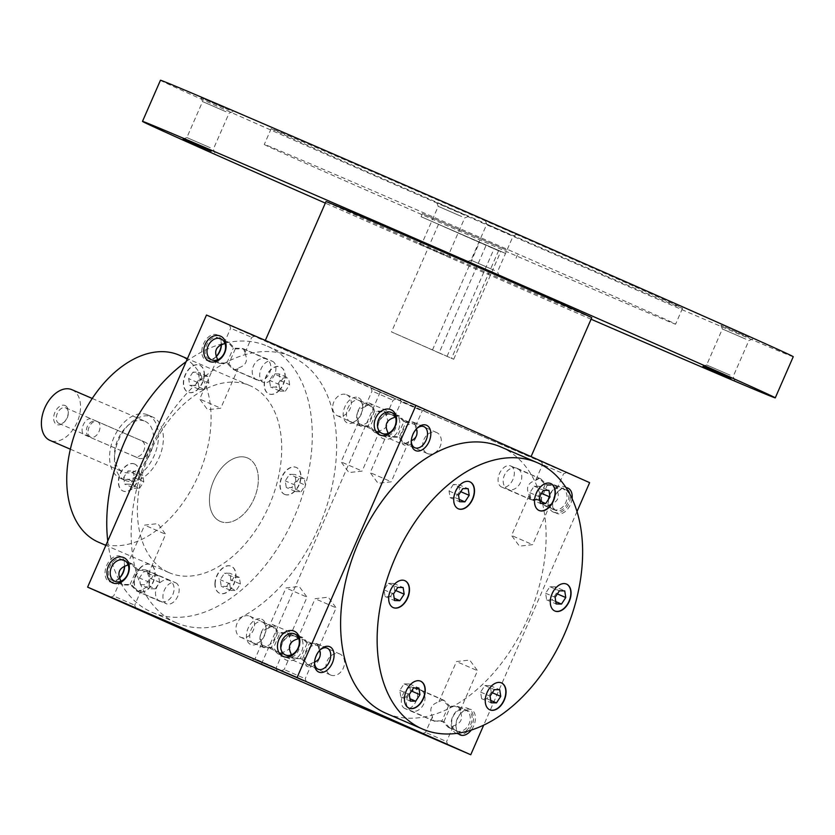 <?xml version="1.0" encoding="UTF-8"?>
<svg xmlns="http://www.w3.org/2000/svg" width="835" height="835" viewBox="0 0 835 835"><rect width="100%" height="100%" fill="white"/><g stroke="black" fill="none" stroke-linecap="round" stroke-linejoin="round"><path stroke-width="0.63" stroke-dasharray="4.17 3.13" d="M390.383 596.587L394.673 590.063L393.629 583.425L388.306 583.321L384.006 589.844L385.05 596.472L390.383 596.587L394.183 598.225M385.05 596.472L394.548 600.574M384.006 589.844L393.515 593.935M394.673 590.063L395.748 590.533M168.764 572.507A101.86 65.203 113.3 0 0 169.181 572.695A101.86 65.203 113.3 0 0 269.402 505.008A101.86 65.203 113.3 0 0 249.895 385.655A101.86 65.203 113.3 0 0 149.82 453.008A101.86 65.203 113.3 0 0 168.764 572.507M279.057 390.373A14.675 9.394 113.3 0 0 284.933 376.877A14.675 9.394 113.3 0 0 280.383 366.868A14.675 9.394 113.3 0 0 265.937 376.616A14.675 9.394 113.3 0 0 268.745 393.817A14.675 9.394 113.3 0 0 279.057 390.373M204.137 375.228A14.675 9.394 113.3 0 0 199.575 365.177A14.675 9.394 113.3 0 0 185.14 374.925A14.675 9.394 113.3 0 0 187.948 392.126A14.675 9.394 113.3 0 0 204.137 375.228M134.612 464.03A14.675 9.394 113.3 0 0 134.55 464.01A14.675 9.394 113.3 0 0 120.115 473.758A14.675 9.394 113.3 0 0 122.922 490.949A14.675 9.394 113.3 0 0 137.337 481.252A14.675 9.394 113.3 0 0 134.612 464.03M140.019 567.977A14.675 9.394 113.3 0 0 134.132 581.473A14.675 9.394 113.3 0 0 138.694 591.483A14.675 9.394 113.3 0 0 153.139 581.724A14.675 9.394 113.3 0 0 150.321 564.533A14.675 9.394 113.3 0 0 140.019 567.977M214.939 583.122A14.675 9.394 113.3 0 0 219.501 593.174A14.675 9.394 113.3 0 0 233.936 583.425A14.675 9.394 113.3 0 0 231.128 566.224A14.675 9.394 113.3 0 0 214.939 583.122M284.464 494.31A14.675 9.394 113.3 0 0 284.526 494.341A14.675 9.394 113.3 0 0 298.961 484.592A14.675 9.394 113.3 0 0 296.154 467.391A14.675 9.394 113.3 0 0 281.729 477.098A14.675 9.394 113.3 0 0 284.464 494.31M107.757 541.007A145.019 92.831 113.3 0 0 151.479 612.055A145.019 92.831 113.3 0 0 152.074 612.316A145.019 92.831 113.3 0 0 294.765 515.957A145.019 92.831 113.3 0 0 267.002 346.024A145.019 92.831 113.3 0 0 186.111 361.68M223.853 343.916L227.527 341.901L233.341 348.132L242.442 348.425L244.624 350.335L244.791 353.08L243.757 348.905L235.293 348.853L229.02 342.465L224.73 342.841M233.101 329.261L251.711 337.35L233.101 329.261M175.841 622.566A145.019 92.831 113.3 0 0 176.435 622.827A145.019 92.831 113.3 0 0 319.116 526.467A145.019 92.831 113.3 0 0 291.352 356.545A145.019 92.831 113.3 0 0 148.87 452.434A145.019 92.831 113.3 0 0 175.841 622.566M220.075 521.322A34.527 22.107 113.3 0 0 220.21 521.384A34.527 22.107 113.3 0 0 254.184 498.443A34.527 22.107 113.3 0 0 247.577 457.987A34.527 22.107 113.3 0 0 213.645 480.814A34.527 22.107 113.3 0 0 220.075 521.322M125.083 480.334A34.527 22.107 113.3 0 0 125.229 480.396A34.527 22.107 113.3 0 0 159.203 457.444A34.527 22.107 113.3 0 0 152.586 416.989A34.527 22.107 113.3 0 0 118.664 439.826A34.527 22.107 113.3 0 0 125.083 480.334M98.551 542.207A101.86 65.203 113.3 0 0 198.772 474.53A101.86 65.203 113.3 0 0 179.264 355.167M500.812 446.934A145.019 92.831 -66.7 0 1 501.407 447.195A145.019 92.831 -66.7 0 1 528.378 617.326A145.019 92.831 -66.7 0 1 385.885 713.226M232.391 326.412L254.79 336.15L232.391 326.412M422.364 408.398L399.965 398.671L422.364 408.398M373.756 389.267L396.155 399.005L373.756 389.267M563.74 471.253L541.341 461.525L563.74 471.253M589.635 482.64L380.175 392.241L206.485 315.025M297.375 634.788A13.809 10.615 114 0 1 297.511 657.406A13.809 10.615 114 0 1 280.643 650.131A13.809 10.615 114 0 1 297.375 634.788M456.797 733.673A13.809 10.615 -66 0 0 473.529 718.33A13.809 10.615 -66 0 0 456.661 711.055A13.809 10.615 -66 0 0 456.797 733.673M394.13 413.315A13.809 10.615 114 0 1 394.277 435.933A13.809 10.615 114 0 1 377.399 428.647A13.809 10.615 114 0 1 394.13 413.315M553.563 512.199A13.809 10.615 -66 0 0 570.295 496.856A13.809 10.615 -66 0 0 553.417 489.571A13.809 10.615 -66 0 0 553.563 512.199M380.175 392.241L261.303 664.347M577.027 511.511L483.715 725.083M572.09 498.558A13.809 8.841 -66.7 0 1 561.621 513.546A13.809 8.841 -66.7 0 1 552.634 504.862A13.809 8.841 -66.7 0 1 558.678 490.844A13.809 8.841 -66.7 0 1 566.067 487.64M457.904 733.172A13.809 8.841 -66.7 0 1 455.868 726.346A13.809 8.841 -66.7 0 1 461.922 712.318A13.809 8.841 -66.7 0 1 471.19 709.593A13.809 8.841 -66.7 0 1 471.305 730.02M216.244 356.493A13.809 8.841 -66.7 0 1 215.326 357.453A13.809 8.841 -66.7 0 1 201.851 350.387A13.809 8.841 -66.7 0 1 217.11 334.866A13.809 8.841 -66.7 0 1 221.379 343.425A13.809 8.841 -66.7 0 1 221.317 344.698M119.489 577.977A13.809 8.841 -66.7 0 1 118.56 578.926A13.809 8.841 -66.7 0 1 105.085 571.86A13.809 8.841 -66.7 0 1 120.355 556.34A13.809 8.841 -66.7 0 1 124.613 564.898A13.809 8.841 -66.7 0 1 124.561 566.172M358.486 397.721A13.809 8.841 -66.7 0 1 362.745 406.28A13.809 8.841 -66.7 0 1 356.702 420.308A13.809 8.841 -66.7 0 1 343.227 413.231A13.809 8.841 -66.7 0 1 358.486 397.721M261.731 619.194A13.809 8.841 -66.7 0 1 265.989 627.753A13.809 8.841 -66.7 0 1 259.935 641.781A13.809 8.841 -66.7 0 1 246.461 634.715A13.809 8.841 -66.7 0 1 261.731 619.194M387.659 433.553L390.258 437.039L399.287 437.31L405.789 422.437L414.202 422.468L415.6 426.027L414.922 423.585L412.939 422.009L403.827 421.717L397.335 436.59L388.922 436.548L387.837 432.363M395.216 416.414L399.506 416.039L405.789 422.437M399.287 437.31L405.111 443.542L411.311 440.744M416.383 428.939L415.277 426.654M408.785 441.527L406.614 443.322L403.608 442.978L397.335 436.59M427.426 453.562A11.471 8.82 -66 0 0 440.097 446.589A11.471 8.82 -66 0 0 436.684 432.561A11.471 8.82 -66 0 0 423.961 439.471A11.471 8.82 -66 0 0 427.353 453.541A11.471 8.82 -66 0 0 427.426 453.562M388.807 480.72L370.197 472.631L388.807 480.72M218.321 407.136L199.711 399.057L218.321 407.136M419.775 409.828L401.165 401.75L419.775 409.828M403.827 421.717L398.055 415.496L394.339 417.49M359.697 469.99L341.087 461.901L359.697 469.99M379.664 430.797L375.99 432.812L370.176 426.581L361.075 426.288L359.081 424.712L358.403 422.27L359.802 425.829L368.214 425.86L374.717 410.987L383.756 411.248L386 413.189L386.167 415.924C389.715 423.387 387.544 428.345 379.664 430.797L377.472 432.603L374.498 432.248L368.214 425.86M374.477 392.116L393.087 400.205L374.477 392.116M561.151 472.683L542.541 464.594L561.151 472.683M547.165 485.281L555.619 485.344L556.653 489.508L556.486 486.763L554.304 484.864L545.203 484.561L539.389 478.33L535.715 480.344C527.835 482.807 525.664 487.765 529.213 495.218L529.38 497.952L531.624 499.894L540.663 500.155L547.165 485.281L540.882 478.893L537.907 478.549L535.715 480.344M530.183 543.575L511.573 535.485L530.183 543.575M257.462 659.932L276.072 668.021L257.462 659.932M282.908 652.271L279.234 654.285L273.41 648.054L264.309 647.762L262.326 646.186L261.637 643.743L263.046 647.302L271.458 647.334L277.951 632.46L287.063 632.753L289.244 634.663L289.401 637.408C292.949 644.86 290.789 649.818 282.908 652.271L280.706 654.076L277.731 653.732L271.458 647.334M288.44 589.051L307.05 597.14L288.44 589.051M458.926 662.625L477.536 670.714L458.926 662.625M443.907 721.628L450.399 706.765L458.864 706.817L459.897 710.982L459.991 708.957L457.549 706.337L448.447 706.045L442.623 699.803L438.949 701.817C431.069 704.281 428.908 709.239 432.457 716.691L432.467 719.081L433.981 720.897L443.907 721.628L449.721 727.87L453.395 725.855C461.275 723.392 463.435 718.434 459.897 710.982M450.399 706.765L444.126 700.367L441.151 700.022L438.949 701.817M444.147 740.499L425.537 732.41L444.147 740.499M116.096 597.088L134.706 605.177L116.096 597.088M120.595 580.262L121.618 584.427L130.083 584.479L137.264 591.201L139.706 591.096L141.532 589.427L137.859 591.43L132.034 585.199L122.933 584.907L120.407 581.442M147.064 526.196L165.674 534.285L147.064 526.196M317.55 599.78L336.161 607.859L317.55 599.78M290.893 655.026L293.492 658.512L302.531 658.784L308.345 665.015L312.019 663L310.223 664.66L307.812 664.796L300.569 658.063L292.156 658.032L291.081 653.836M302.771 677.655L284.161 669.566L302.771 677.655M295.068 636.322A11.471 8.82 114 0 1 295.141 636.343A11.471 8.82 114 0 1 298.533 650.413A11.471 8.82 114 0 1 285.81 657.322A11.471 8.82 114 0 1 282.397 643.294A11.471 8.82 114 0 1 295.068 636.322M249.822 616.199A11.471 8.82 114 0 1 249.884 616.23A11.471 8.82 114 0 1 253.287 630.3A11.471 8.82 114 0 1 240.563 637.199A11.471 8.82 114 0 1 237.15 623.181A11.471 8.82 114 0 1 249.822 616.199M420.308 689.783A11.471 8.82 -66 0 0 407.637 696.755A11.471 8.82 -66 0 0 411.05 710.783A11.471 8.82 -66 0 0 411.123 710.815A11.471 8.82 -66 0 0 423.794 703.832A11.471 8.82 -66 0 0 420.381 689.814A11.471 8.82 -66 0 0 420.308 689.783M448.447 706.045L441.945 720.908L448.291 727.337L451.224 727.65L453.395 725.855M456.369 730.928A11.471 8.82 -66 0 0 469.04 723.955A11.471 8.82 -66 0 0 465.627 709.927A11.471 8.82 -66 0 0 452.904 716.827A11.471 8.82 -66 0 0 456.307 730.896A11.471 8.82 -66 0 0 456.369 730.928M391.834 414.838A11.471 8.82 114 0 1 391.897 414.87A11.471 8.82 114 0 1 395.289 428.939A11.471 8.82 114 0 1 382.576 435.839A11.471 8.82 114 0 1 379.163 421.821A11.471 8.82 114 0 1 391.834 414.838M346.577 394.725A11.471 8.82 114 0 1 346.65 394.757A11.471 8.82 114 0 1 350.042 408.826A11.471 8.82 114 0 1 337.33 415.726A11.471 8.82 114 0 1 333.916 401.708A11.471 8.82 114 0 1 346.577 394.725M517.074 468.31A11.471 8.82 -66 0 0 504.403 475.282A11.471 8.82 -66 0 0 507.816 489.31A11.471 8.82 -66 0 0 507.878 489.331A11.471 8.82 -66 0 0 520.549 482.359A11.471 8.82 -66 0 0 517.136 468.331A11.471 8.82 -66 0 0 517.074 468.31M545.203 484.561L538.711 499.434L544.984 505.833L547.99 506.167L550.161 504.382C558.03 501.918 560.202 496.961 556.653 489.508M553.135 509.454A11.471 8.82 -66 0 0 565.796 502.472A11.471 8.82 -66 0 0 562.383 488.454A11.471 8.82 -66 0 0 549.67 495.353A11.471 8.82 -66 0 0 553.062 509.423A11.471 8.82 -66 0 0 553.135 509.454M289.401 637.408L288.378 633.233L279.913 633.18L273.41 648.054M261.971 643.117C258.422 635.654 260.583 630.696 268.463 628.244L272.189 626.25L277.951 632.46M268.463 628.244L270.634 626.448L273.567 626.761L279.913 633.18M538.711 499.434L530.288 499.403L529.213 495.218M540.663 500.155L546.434 506.375L550.161 504.382M510.801 465.993A11.471 7.348 -66.7 0 1 512.93 479.457A11.471 7.348 -66.7 0 1 501.658 487.045A11.471 7.348 -66.7 0 1 501.605 487.024A11.471 7.348 -66.7 0 1 499.476 473.56A11.471 7.348 -66.7 0 1 510.749 465.972A11.471 7.348 -66.7 0 1 510.801 465.993M565.368 489.54A11.471 7.348 -66.7 0 1 567.497 503.004A11.471 7.348 -66.7 0 1 556.225 510.592A11.471 7.348 -66.7 0 1 552.634 503.463A11.471 7.348 -66.7 0 1 557.665 491.805A11.471 7.348 -66.7 0 1 565.316 489.519A11.471 7.348 -66.7 0 1 565.368 489.54M404.85 708.497A11.471 7.348 -66.7 0 1 402.71 695.033A11.471 7.348 -66.7 0 1 413.993 687.445A11.471 7.348 -66.7 0 1 414.035 687.466A11.471 7.348 -66.7 0 1 416.174 700.93A11.471 7.348 -66.7 0 1 404.892 708.518A11.471 7.348 -66.7 0 1 404.85 708.497L433.532 720.876L432.457 716.691M441.945 720.908L433.532 720.876M462.246 732.41A11.471 7.348 -66.7 0 1 459.459 732.076A11.471 7.348 -66.7 0 1 455.879 724.937A11.471 7.348 -66.7 0 1 460.91 713.288A11.471 7.348 -66.7 0 1 468.56 711.003A11.471 7.348 -66.7 0 1 468.602 711.023A11.471 7.348 -66.7 0 1 471.629 721.931A11.471 7.348 -66.7 0 1 463.049 732.232M160.174 601.461A11.471 8.82 114 0 1 160.111 601.43A11.471 8.82 114 0 1 156.698 587.412A11.471 8.82 114 0 1 169.359 580.429A11.471 8.82 114 0 1 169.432 580.461A11.471 8.82 114 0 1 172.845 594.489A11.471 8.82 114 0 1 160.174 601.461M130.083 584.479L136.585 569.606L145.687 569.908L147.868 571.808L148.025 574.553C151.573 582.005 149.413 586.963 141.532 589.427M256.94 379.988A11.471 8.82 114 0 1 256.867 379.956A11.471 8.82 114 0 1 253.454 365.939A11.471 8.82 114 0 1 266.125 358.956A11.471 8.82 114 0 1 266.188 358.987A11.471 8.82 114 0 1 269.601 373.005A11.471 8.82 114 0 1 256.94 379.988M244.791 353.08C248.339 360.532 246.168 365.49 238.288 367.943L234.614 369.957L228.8 363.726L219.699 363.434L217.163 359.969M217.351 358.789L218.384 362.954L226.849 363.006L233.122 369.404L236.096 369.748L238.288 367.943M226.849 363.006L233.341 348.132M302.531 658.784L309.023 643.91L317.446 643.942L318.521 648.127L318.354 645.392L316.173 643.482L307.071 643.19L300.569 658.063M298.46 637.898L302.75 637.512L309.023 643.91M330.66 675.045A11.471 8.82 -66 0 0 343.331 668.063A11.471 8.82 -66 0 0 339.918 654.045A11.471 8.82 -66 0 0 327.205 660.944A11.471 8.82 -66 0 0 330.597 675.014A11.471 8.82 -66 0 0 330.66 675.045M312.019 663L314.555 662.218M319.628 650.423L318.521 648.127M307.071 643.19L301.299 636.98L297.573 638.973M314.513 662.75A11.471 7.348 -66.7 0 1 314.503 662.082A11.471 7.348 -66.7 0 1 319.534 650.434A11.471 7.348 -66.7 0 1 320.024 649.985M411.279 441.277A11.471 7.348 -66.7 0 1 411.258 440.609A11.471 7.348 -66.7 0 1 416.289 428.96A11.471 7.348 -66.7 0 1 416.78 428.512M359.207 400.57A11.471 7.348 -66.7 0 1 362.745 407.678A11.471 7.348 -66.7 0 1 357.714 419.337A11.471 7.348 -66.7 0 1 350.063 421.623A11.471 7.348 -66.7 0 1 347.861 408.169A11.471 7.348 -66.7 0 1 359.154 400.549A11.471 7.348 -66.7 0 1 359.207 400.57M386.167 415.924L385.092 411.738L376.668 411.707L370.176 426.581M413.774 424.117A11.471 7.348 -66.7 0 1 415.903 437.582A11.471 7.348 -66.7 0 1 404.631 445.17A11.471 7.348 -66.7 0 1 402.428 431.726A11.471 7.348 -66.7 0 1 413.722 424.096A11.471 7.348 -66.7 0 1 413.774 424.117M262.44 622.044A11.471 7.348 -66.7 0 1 265.979 629.162A11.471 7.348 -66.7 0 1 260.948 640.81A11.471 7.348 -66.7 0 1 253.297 643.096A11.471 7.348 -66.7 0 1 251.105 629.653A11.471 7.348 -66.7 0 1 262.399 622.023A11.471 7.348 -66.7 0 1 262.44 622.044M317.008 645.591A11.471 7.348 -66.7 0 1 319.147 659.055A11.471 7.348 -66.7 0 1 307.864 666.643A11.471 7.348 -66.7 0 1 305.673 653.2A11.471 7.348 -66.7 0 1 316.966 645.57A11.471 7.348 -66.7 0 1 317.008 645.591M358.726 421.633C355.178 414.181 357.349 409.223 365.219 406.77L368.945 404.777L374.717 410.987M365.219 406.77L367.39 404.975L370.396 405.309L376.668 411.707M263.474 645.653A11.471 7.348 -66.7 0 1 261.345 632.189A11.471 7.348 -66.7 0 1 272.617 624.601A11.471 7.348 -66.7 0 1 272.659 624.622A11.471 7.348 -66.7 0 1 274.798 638.076A11.471 7.348 -66.7 0 1 263.526 645.674A11.471 7.348 -66.7 0 1 263.474 645.653M360.24 424.17A11.471 7.348 -66.7 0 1 358.1 410.705A11.471 7.348 -66.7 0 1 369.373 403.117A11.471 7.348 -66.7 0 1 369.425 403.138A11.471 7.348 -66.7 0 1 371.554 416.602A11.471 7.348 -66.7 0 1 360.282 424.19A11.471 7.348 -66.7 0 1 360.24 424.17M175.632 582.747A11.471 7.348 -66.7 0 1 177.771 596.211A11.471 7.348 -66.7 0 1 166.499 603.799A11.471 7.348 -66.7 0 1 164.297 590.345A11.471 7.348 -66.7 0 1 175.59 582.726A11.471 7.348 -66.7 0 1 175.632 582.747L146.95 570.368L138.537 570.326L132.034 585.199M148.025 574.553L146.95 570.368M119.509 578.029A11.471 7.348 -66.7 0 1 111.932 580.241A11.471 7.348 -66.7 0 1 109.729 566.798A11.471 7.348 -66.7 0 1 121.023 559.168A11.471 7.348 -66.7 0 1 121.065 559.189A11.471 7.348 -66.7 0 1 124.603 566.151M272.398 361.263A11.471 7.348 -66.7 0 1 274.527 374.727A11.471 7.348 -66.7 0 1 263.255 382.315A11.471 7.348 -66.7 0 1 261.063 368.872A11.471 7.348 -66.7 0 1 272.346 361.242A11.471 7.348 -66.7 0 1 272.398 361.263M216.265 356.555A11.471 7.348 -66.7 0 1 208.687 358.768A11.471 7.348 -66.7 0 1 206.485 345.325A11.471 7.348 -66.7 0 1 217.778 337.695A11.471 7.348 -66.7 0 1 217.831 337.716A11.471 7.348 -66.7 0 1 221.369 344.678M218.384 362.954L208.687 358.768M295.914 481.085L294.87 474.447L289.536 474.343L285.246 480.866L286.29 487.494L291.624 487.609L295.914 481.085L305.412 485.187L304.368 478.549L294.87 474.447M304.368 478.549L299.034 478.445L289.536 474.343M299.034 478.445L294.745 484.958L285.246 480.866M294.745 484.958L295.788 491.596L286.29 487.494M295.788 491.596L301.122 491.7L291.624 487.609M301.122 491.7L305.412 485.187M226.598 586.441L230.888 579.918L229.844 573.28L224.511 573.175L220.221 579.688L221.265 586.327L226.598 586.441L236.096 590.533L240.386 584.02L230.888 579.918M240.386 584.02L239.342 577.382L229.844 573.28M239.342 577.382L234.009 577.267L224.511 573.175M234.009 577.267L229.719 583.79L220.221 579.688M229.719 583.79L230.763 590.428L221.265 586.327M230.763 590.428L236.096 590.533M140.468 584.636L145.791 584.74L150.081 578.217L149.048 571.589L143.714 571.474L139.424 577.997L140.468 584.636L149.966 588.727L155.289 588.842L145.791 584.74M155.289 588.842L159.589 582.319L150.081 578.217M159.589 582.319L158.546 575.691L149.048 571.589M158.546 575.691L153.212 575.576L143.714 571.474M153.212 575.576L148.922 582.099L139.424 577.997M148.922 582.099L149.966 588.727M123.653 477.474L124.686 484.102L130.02 484.216L134.31 477.693L133.276 471.065L127.943 470.95L123.653 477.474L133.151 481.576L134.184 488.204L124.686 484.102M134.184 488.204L139.518 488.318L130.02 484.216M139.518 488.318L143.808 481.795L134.31 477.693M143.808 481.795L142.775 475.167L133.276 471.065M142.775 475.167L137.441 475.052L127.943 470.95M137.441 475.052L133.151 481.576M192.968 372.118L188.679 378.641L189.722 385.279L195.046 385.384L199.335 378.871L198.302 372.233L192.968 372.118L202.467 376.22L198.177 382.743L188.679 378.641M198.177 382.743L199.221 389.371L189.722 385.279M199.221 389.371L204.544 389.486L195.046 385.384M204.544 389.486L208.834 382.962L199.335 378.871M208.834 382.962L207.8 376.334L198.302 372.233M207.8 376.334L202.467 376.22M279.099 373.923L273.765 373.819L269.475 380.332L270.519 386.97L275.853 387.085L280.142 380.562L279.099 373.923L288.597 378.025L283.263 377.911L273.765 373.819M283.263 377.911L278.973 384.434L269.475 380.332M278.973 384.434L280.017 391.072L270.519 386.97M280.017 391.072L285.351 391.177L275.853 387.085M285.351 391.177L289.641 384.664L280.142 380.562M289.641 384.664L288.597 378.025M284.704 494.424A14.675 9.394 113.3 0 0 284.766 494.445A14.675 9.394 113.3 0 0 299.201 484.697A14.675 9.394 113.3 0 0 296.394 467.496A14.675 9.394 113.3 0 0 281.98 477.202A14.675 9.394 113.3 0 0 284.704 494.424M215.179 583.227A14.675 9.394 113.3 0 0 219.741 593.278A14.675 9.394 113.3 0 0 234.176 583.529A14.675 9.394 113.3 0 0 231.368 566.328A14.675 9.394 113.3 0 0 215.179 583.227M140.259 568.082A14.675 9.394 113.3 0 0 134.383 581.577A14.675 9.394 113.3 0 0 138.944 591.587A14.675 9.394 113.3 0 0 153.379 581.828A14.675 9.394 113.3 0 0 150.571 564.637A14.675 9.394 113.3 0 0 140.259 568.082M134.852 464.135A14.675 9.394 113.3 0 0 134.8 464.114A14.675 9.394 113.3 0 0 120.355 473.862A14.675 9.394 113.3 0 0 123.162 491.053A14.675 9.394 113.3 0 0 137.587 481.357A14.675 9.394 113.3 0 0 134.852 464.135M204.377 375.332A14.675 9.394 113.3 0 0 199.826 365.281A14.675 9.394 113.3 0 0 185.38 375.03A14.675 9.394 113.3 0 0 188.188 392.231A14.675 9.394 113.3 0 0 204.377 375.332M279.308 390.477A14.675 9.394 113.3 0 0 285.184 376.982A14.675 9.394 113.3 0 0 280.623 366.972A14.675 9.394 113.3 0 0 266.188 376.731A14.675 9.394 113.3 0 0 268.995 393.922A14.675 9.394 113.3 0 0 279.308 390.477M555.233 586.817L549.9 586.702L545.61 593.226L546.654 599.864L551.987 599.968L556.277 593.455L555.233 586.817L564.731 590.919M556.277 593.455L557.352 593.915M549.9 586.702L559.398 590.804M545.61 593.226L555.108 597.328M546.654 599.864L556.152 603.955M551.987 599.968L555.786 601.607M491.251 692.278L490.208 685.65L484.874 685.535L480.584 692.058L481.628 698.686L486.962 698.801L491.251 692.278L492.326 692.747M486.962 698.801L490.75 700.44M490.208 685.65L499.706 689.752M484.874 685.535L494.372 689.637M480.584 692.058L490.082 696.16M481.628 698.686L491.126 702.788M406.154 697.11L410.444 690.587L409.411 683.959L404.077 683.844L399.788 690.368L400.821 696.995L406.154 697.11L409.954 698.749M400.821 696.995L410.319 701.097M410.444 690.587L411.53 691.056M409.411 683.959L418.909 688.05M404.077 683.844L413.575 687.946M399.788 690.368L409.286 694.459M501.355 682.853A14.675 9.394 113.3 0 0 501.23 682.8A14.675 9.394 113.3 0 0 485.041 699.688A14.675 9.394 113.3 0 0 489.602 709.74A14.675 9.394 113.3 0 0 489.717 709.792M420.548 681.162A14.675 9.394 113.3 0 0 420.433 681.099A14.675 9.394 113.3 0 0 410.121 684.543A14.675 9.394 113.3 0 0 404.244 698.039A14.675 9.394 113.3 0 0 408.795 708.049A14.675 9.394 113.3 0 0 408.92 708.101M566.38 584.02A14.675 9.394 113.3 0 0 566.255 583.968A14.675 9.394 113.3 0 0 551.841 593.675A14.675 9.394 113.3 0 0 554.565 610.886A14.675 9.394 113.3 0 0 554.628 610.907A14.675 9.394 113.3 0 0 554.753 610.959M539.462 486.294L534.129 486.179L529.839 492.702L530.883 499.34L536.206 499.445L540.506 492.921L539.462 486.294L548.96 490.395M540.506 492.921L541.581 493.391M536.206 499.445L540.005 501.083M530.883 499.34L540.381 503.432M529.839 492.702L539.337 496.804M534.129 486.179L543.627 490.281M453.332 484.488L449.042 491.011L450.075 497.639L455.409 497.754L459.699 491.23L458.655 484.603L453.332 484.488L462.83 488.59M458.655 484.603L468.164 488.694M459.699 491.23L460.784 491.7M455.409 497.754L459.208 499.393M450.075 497.639L459.574 501.741M449.042 491.011L458.54 495.103M388.306 583.321L397.804 587.422M393.629 583.425L403.128 587.527M469.802 481.805A14.675 9.394 113.3 0 0 469.688 481.743A14.675 9.394 113.3 0 0 455.242 491.502A14.675 9.394 113.3 0 0 458.05 508.692A14.675 9.394 113.3 0 0 458.175 508.745M550.599 483.496A14.675 9.394 113.3 0 0 550.484 483.444A14.675 9.394 113.3 0 0 536.039 493.193A14.675 9.394 113.3 0 0 538.857 510.383A14.675 9.394 113.3 0 0 538.972 510.435M404.777 580.628A14.675 9.394 113.3 0 0 404.714 580.607A14.675 9.394 113.3 0 0 404.651 580.576A14.675 9.394 113.3 0 0 390.216 590.324A14.675 9.394 113.3 0 0 393.024 607.525A14.675 9.394 113.3 0 0 393.149 607.577M235.293 348.853L228.8 363.726M127.087 565.389L130.813 563.395L136.585 569.606M138.537 570.326L132.264 563.938L127.964 564.314M439.095 352.934L391.5 331.912L453.708 359.248L439.095 352.934L486.095 245.365L500.708 251.669L438.5 224.344L486.095 245.365M453.708 359.248L500.708 251.669M447.069 356.294L494.07 248.726M500.353 442.978A145.019 0.783 23.6 0 1 530.945 456.891A145.019 0.783 23.6 0 1 397.752 399.548A145.019 0.783 23.6 0 1 265.175 340.774A145.019 0.783 23.6 0 1 353.121 378.401A145.019 0.783 23.6 0 1 500.353 442.978M591.764 317.676A145.019 0.783 23.6 0 1 458.572 260.332A145.019 0.783 23.6 0 1 325.994 201.569M591.096 319.22A345.272 1.847 23.6 0 1 325.326 203.103M446.798 255.938L418.794 243.768L446.798 255.938M793.25 356.722A345.272 1.847 23.6 0 1 476.107 220.19A345.272 1.847 23.6 0 1 160.456 80.254M635.164 286.812A224.427 1.2 23.6 0 1 682.508 308.345A224.427 1.2 23.6 0 1 476.367 219.595A224.427 1.2 23.6 0 1 271.198 128.642A224.427 1.2 23.6 0 1 407.303 186.873A224.427 1.2 23.6 0 1 635.164 286.812M229.134 110.043L201.131 97.883L229.134 110.043M748.932 337.444L720.929 325.274L748.932 337.444M513.295 232.683L485.292 220.523L513.295 232.683M464.761 214.804L436.768 202.644L464.761 214.804M628.254 302.635A224.427 1.2 23.6 0 1 675.598 324.157A224.427 1.2 23.6 0 1 469.458 235.418A224.427 1.2 23.6 0 1 264.277 144.455A224.427 1.2 23.6 0 1 400.393 202.686A224.427 1.2 23.6 0 1 628.254 302.635M506.469 250.072L422.479 213.572L506.469 250.072M505.091 253.245L421.101 216.735L505.091 253.245M445.942 252.514L422.489 242.327L445.942 252.514M461.661 216.526L438.218 206.328L461.661 216.526M494.466 270.394L471.013 260.207L494.466 270.394M510.195 234.405L486.742 224.208L510.195 234.405M730.103 375.155L706.65 364.958L730.103 375.155M745.832 339.156L722.379 328.969L745.832 339.156M210.305 147.753L186.852 137.566L210.305 147.753M226.034 111.765L202.581 101.567L226.034 111.765M432.457 349.99L479.457 242.411M97.444 421.55A8.486 5.438 -66.7 0 1 99.021 431.507A8.486 5.438 -66.7 0 1 90.681 437.123A8.486 5.438 -66.7 0 1 89.053 427.176A8.486 5.438 -66.7 0 1 97.413 421.539A8.486 5.438 -66.7 0 1 97.444 421.55M65.683 407.845A8.486 5.438 -66.7 0 1 68.303 413.106A8.486 5.438 -66.7 0 1 64.587 421.727A8.486 5.438 -66.7 0 1 58.92 423.418A8.486 5.438 -66.7 0 1 57.302 413.471A8.486 5.438 -66.7 0 1 65.652 407.835A8.486 5.438 -66.7 0 1 65.683 407.845M96.797 421.383L145.509 442.404A8.632 6.628 114 0 1 145.561 442.425A8.632 6.628 114 0 1 148.129 452.977A8.632 6.628 114 0 1 138.6 458.217L89.888 437.196A8.632 6.628 114 0 1 89.836 437.175A8.632 6.628 114 0 1 87.268 426.633A8.632 6.628 114 0 1 96.797 421.383L91.954 419.222C85.201 415.736 77.843 432.53 85.034 435.045L89.888 437.196M247.713 458.05A34.527 22.107 -66.7 0 1 254.143 498.558A34.527 22.107 -66.7 0 1 220.21 521.384A34.527 22.107 -66.7 0 1 213.603 480.929A34.527 22.107 -66.7 0 1 247.577 457.987A34.527 22.107 -66.7 0 1 247.713 458.05M147.858 414.953A34.527 22.107 -66.7 0 1 154.277 455.461A34.527 22.107 -66.7 0 1 120.355 478.288A34.527 22.107 -66.7 0 1 113.748 437.832A34.527 22.107 -66.7 0 1 147.722 414.891A34.527 22.107 -66.7 0 1 147.858 414.953M145.561 442.425L140.666 440.243C149.622 443.552 142.263 460.346 133.746 456.067L89.836 437.175M145.092 421.278A27.618 17.681 -66.7 0 1 150.227 453.687A27.618 17.681 -66.7 0 1 123.089 471.952A27.618 17.681 -66.7 0 1 117.798 439.586A27.618 17.681 -66.7 0 1 144.977 421.226A27.618 17.681 -66.7 0 1 145.092 421.278M72.029 389.747A27.618 17.681 -66.7 0 1 77.164 422.145A27.618 17.681 -66.7 0 1 50.027 440.421M145.509 442.404L91.954 419.222M65.12 405.559A10.354 6.628 -66.7 0 1 68.313 411.989A10.354 6.628 -66.7 0 1 63.773 422.5A10.354 6.628 -66.7 0 1 53.67 417.197A10.354 6.628 -66.7 0 1 65.12 405.559M133.746 456.067L138.6 458.217M245.114 352.443L251.711 337.35L254.79 336.15M224.083 343.258L230.679 328.165L229.468 325.086M291.352 356.545L267.002 346.024M176.435 622.827L152.074 612.316M147.722 414.891L152.586 416.989M120.355 478.288L125.229 480.396M249.895 385.655L187.416 358.685M169.181 572.695L105.857 545.37M382.106 433.417L390.185 437.008M391.427 412.448L399.506 416.039M403.608 442.978L427.353 453.541M412.939 422.009L436.684 432.561M387.513 433L370.197 472.631L378.057 483.298L391.229 481.816L408.545 442.185M217.027 359.415L199.711 399.057L207.571 409.714L220.743 408.242L238.059 368.6M415.6 426.027L422.197 410.935L425.276 409.724M394.569 416.832L401.165 401.75L399.965 398.671M358.403 422.27L341.087 461.901L348.946 472.568L362.108 471.097L379.434 431.455M386.49 415.298L393.087 400.205L396.155 399.005M365.459 406.113L372.055 391.02L370.844 387.941M556.976 488.882L563.573 473.789L566.652 472.579M535.945 479.687L542.541 464.594L541.341 461.525M528.889 495.844L511.573 535.485L519.433 546.153L532.605 544.671L549.921 505.039M261.637 643.743L255.051 658.836L251.972 660.036M282.668 652.928L276.072 668.021L277.283 671.1M289.735 636.771L307.05 597.14L299.18 586.473L286.019 587.944L268.703 627.586M460.221 710.355L477.536 670.714L469.677 660.047L456.505 661.529L439.189 701.16M432.133 717.317L425.537 732.41L422.458 733.621M453.165 726.513L446.568 741.605L447.769 744.674M120.261 580.889L113.675 595.981L110.596 597.192M141.292 590.084L134.706 605.177L135.907 608.245M148.359 573.927L165.674 534.285L157.805 523.618L144.643 525.1L127.327 564.731M318.845 647.501L336.161 607.859L328.301 597.202L315.129 598.674L297.813 638.316M290.757 654.473L284.161 669.566L281.082 670.766M311.789 663.658L305.192 678.751L306.393 681.83M295.141 636.343L287.063 632.753M285.81 657.322L277.731 653.732M448.228 727.306L456.307 730.896M457.549 706.337L465.627 709.927M391.897 414.87L383.818 411.279M382.576 435.839L374.498 432.248M544.984 505.833L553.062 509.423M554.304 484.864L562.383 488.454M507.816 489.31L531.561 499.862M517.136 468.331L540.882 478.893M501.658 487.045L530.288 499.403M510.749 465.972L539.389 478.33M546.487 506.386L556.225 510.592M555.578 485.323L565.316 489.519M552.634 503.463L552.634 504.862M557.665 491.805L558.678 490.844M413.993 687.445L442.623 699.803M455.879 724.937L455.868 726.346M460.91 713.288L461.922 712.318M169.432 580.461L145.687 569.908M160.111 601.43L136.366 590.877M266.188 358.987L242.442 348.425M256.867 379.956L233.122 369.404M285.351 654.901L293.429 658.491M294.671 633.922L302.75 637.512M306.852 664.451L330.597 675.014M316.173 643.482L339.918 654.045M308.345 665.015L318.093 669.221M317.446 643.942L327.184 648.148M314.503 662.082L314.492 663.491M319.534 650.434L320.546 649.463M405.111 443.542L414.849 447.748M414.202 422.468L423.94 426.675M362.745 407.678L362.745 406.28M357.714 419.337L356.702 420.308M375.99 432.812L404.631 445.17M385.092 411.738L413.722 424.096M265.979 629.162L265.989 627.753M260.948 640.81L259.935 641.781M279.234 654.285L307.864 666.643M288.325 633.212L316.966 645.57M253.297 643.096L263.046 647.302M262.399 622.023L272.137 626.229M273.63 626.793L249.884 616.23M264.309 647.762L240.563 637.199M370.396 405.309L346.65 394.757M361.075 426.288L337.33 415.726M350.063 421.623L359.802 425.829M359.154 400.549L368.893 404.756M263.526 645.674L292.156 658.032M272.617 624.601L301.247 636.959M411.258 440.609L411.258 442.018M416.289 428.96L417.312 427.99M137.859 591.43L166.499 603.799M124.603 566.307L124.613 564.898M119.582 577.956L118.56 578.926M217.778 337.695L227.527 341.901M221.369 344.834L221.379 343.425M216.338 356.482L215.326 357.453M234.614 369.957L263.255 382.315M243.716 348.884L272.346 361.242M111.932 580.241L121.67 584.448M121.023 559.168L130.761 563.375M360.282 424.19L388.922 436.548M369.373 403.117L398.013 415.486M132.264 563.938L124.185 560.348M122.933 584.907L114.854 581.317M229.02 342.465L220.941 338.874M219.699 363.434L211.62 359.843M449.721 727.87L459.459 732.076M458.812 706.796L468.56 711.003M411.05 710.783L434.795 721.336M420.381 689.814L444.126 700.367M271.198 128.642L264.277 144.455M682.508 308.345L675.598 324.157M422.479 213.572L421.101 216.735M517.397 255.04L516.02 258.213M436.768 202.644L438.218 206.328L422.489 242.327L418.794 243.768M468.404 216.463L464.719 217.904L448.99 253.903L450.441 257.587M485.292 220.523L486.742 224.208L471.013 260.207L467.329 261.647M516.938 234.343L513.243 235.794L497.514 271.782L498.965 275.477M720.929 325.274L722.379 328.969L706.65 364.958L702.966 366.408M752.575 339.104L748.88 340.544L733.151 376.543L734.602 380.228M201.131 97.883L202.581 101.567L186.852 137.566L183.168 139.007M232.767 111.702L229.082 113.153L213.353 149.141L214.804 152.836M438.5 224.344L391.5 331.912M498.62 250.604L451.62 358.184M58.92 423.418L90.681 437.123M65.652 407.835L97.413 421.539M70.338 449.188L123.089 471.952M92.236 398.462L144.977 421.226M68.303 413.106L68.313 411.989M64.587 421.727L63.773 422.5"/><path stroke-width="1.25" d="M399.881 600.689L394.548 600.574L393.515 593.935L397.804 587.422L403.128 587.527L404.171 594.165L399.881 600.689L394.183 598.225M395.748 590.533L404.171 594.165M186.111 361.68A145.019 92.831 113.3 0 0 107.757 541.007M224.73 342.841L223.853 343.916C215.973 346.368 213.802 351.326 217.351 358.789L217.163 359.969M187.416 358.685L179.264 355.167A101.86 65.203 113.3 0 0 79.189 422.531A101.86 65.203 113.3 0 0 98.133 542.03A101.86 65.203 113.3 0 0 98.551 542.207L105.857 545.37M549.409 507.043A14.675 9.394 113.3 0 0 555.285 493.558A14.675 9.394 113.3 0 0 550.724 483.548A14.675 9.394 113.3 0 0 536.289 493.297A14.675 9.394 113.3 0 0 539.097 510.488A14.675 9.394 113.3 0 0 549.409 507.043M474.478 491.909A14.675 9.394 113.3 0 0 469.928 481.847A14.675 9.394 113.3 0 0 455.482 491.606A14.675 9.394 113.3 0 0 458.3 508.797A14.675 9.394 113.3 0 0 474.478 491.909M404.954 580.711A14.675 9.394 113.3 0 0 404.902 580.68A14.675 9.394 113.3 0 0 390.456 590.439A14.675 9.394 113.3 0 0 393.275 607.629A14.675 9.394 113.3 0 0 407.689 597.923A14.675 9.394 113.3 0 0 404.954 580.711M410.361 684.648A14.675 9.394 113.3 0 0 404.484 698.144A14.675 9.394 113.3 0 0 409.046 708.153A14.675 9.394 113.3 0 0 423.481 698.404A14.675 9.394 113.3 0 0 420.673 681.203A14.675 9.394 113.3 0 0 410.361 684.648M485.292 699.793A14.675 9.394 113.3 0 0 489.842 709.844A14.675 9.394 113.3 0 0 504.277 700.095A14.675 9.394 113.3 0 0 501.47 682.905A14.675 9.394 113.3 0 0 485.292 699.793M554.805 610.99A14.675 9.394 113.3 0 0 554.868 611.022A14.675 9.394 113.3 0 0 569.313 601.263A14.675 9.394 113.3 0 0 566.495 584.072A14.675 9.394 113.3 0 0 552.081 593.779A14.675 9.394 113.3 0 0 554.805 610.99M421.832 728.736A145.019 92.831 113.3 0 0 422.427 728.997A145.019 92.831 113.3 0 0 565.118 632.627A145.019 92.831 113.3 0 0 537.343 462.705A145.019 92.831 113.3 0 0 394.861 558.605A145.019 92.831 113.3 0 0 421.832 728.736M422.427 728.997L385.885 713.226A145.019 92.831 -66.7 0 1 385.3 712.965A145.019 92.831 -66.7 0 1 358.33 542.834A145.019 92.831 -66.7 0 1 500.812 446.934L537.343 462.705M87.612 587.13L297.072 677.519L470.752 754.746L261.303 664.347L87.612 587.13L206.485 315.025L415.945 405.424L589.635 482.64L577.027 511.511M254.884 661.362L277.283 671.1L254.884 661.362M444.857 743.348L422.458 733.621L444.857 743.348M113.508 598.518L135.907 608.245L113.508 598.518M303.481 680.504L281.082 670.766L303.481 680.504M483.715 725.083L470.752 754.746M426.57 425.265A13.809 8.841 -66.7 0 1 425.579 447.038A13.809 8.841 -66.7 0 1 411.258 442.018A13.809 8.841 -66.7 0 1 417.312 427.99A13.809 8.841 -66.7 0 1 426.57 425.265M329.815 646.739A13.809 8.841 -66.7 0 1 328.823 668.511A13.809 8.841 -66.7 0 1 314.492 663.491A13.809 8.841 -66.7 0 1 320.546 649.463A13.809 8.841 -66.7 0 1 329.815 646.739M566.067 487.64A13.809 8.841 -66.7 0 1 567.946 488.12A13.809 8.841 -66.7 0 1 572.09 498.558M471.305 730.02A13.809 8.841 -66.7 0 1 457.904 733.172M415.945 405.424L297.072 677.519M123.684 557.571A13.809 10.615 114 0 1 123.831 580.189A13.809 10.615 114 0 1 106.953 572.914A13.809 10.615 114 0 1 123.684 557.571M220.44 336.087A13.809 10.615 114 0 1 220.586 358.716A13.809 10.615 114 0 1 203.709 351.431A13.809 10.615 114 0 1 220.44 336.087M283.117 656.456A13.809 10.615 -66 0 0 299.848 641.113A13.809 10.615 -66 0 0 282.971 633.838A13.809 10.615 -66 0 0 283.117 656.456M379.873 434.983A13.809 10.615 -66 0 0 396.604 419.64A13.809 10.615 -66 0 0 379.727 412.354A13.809 10.615 -66 0 0 379.873 434.983M221.317 344.698A13.809 8.841 -66.7 0 1 216.244 356.493M124.561 566.172A13.809 8.841 -66.7 0 1 119.489 577.977M382.18 433.448A11.471 8.82 -66 0 0 394.84 426.476A11.471 8.82 -66 0 0 391.427 412.448A11.471 8.82 -66 0 0 378.714 419.358A11.471 8.82 -66 0 0 382.106 433.417A11.471 8.82 -66 0 0 382.18 433.448M387.659 433.553L387.837 432.363C384.298 424.911 386.459 419.953 394.339 417.49L395.216 416.414M411.311 440.744C416.362 438.26 418.053 434.336 416.383 428.939M285.413 654.922A11.471 8.82 -66 0 0 298.085 647.95A11.471 8.82 -66 0 0 294.671 633.922A11.471 8.82 -66 0 0 281.948 640.831A11.471 8.82 -66 0 0 285.351 654.901A11.471 8.82 -66 0 0 285.413 654.922M120.407 581.442L120.595 580.262C117.046 572.81 119.207 567.852 127.087 565.389L127.964 564.314M298.46 637.898L297.573 638.973C289.703 641.426 287.532 646.384 291.081 653.836L290.893 655.026M463.049 732.232A11.471 7.348 -66.7 0 1 462.246 732.41M124.112 560.316A11.471 8.82 114 0 1 124.185 560.348A11.471 8.82 114 0 1 127.578 574.417A11.471 8.82 114 0 1 114.854 581.317A11.471 8.82 114 0 1 111.441 567.289A11.471 8.82 114 0 1 124.112 560.316M220.878 338.843A11.471 8.82 114 0 1 220.941 338.874A11.471 8.82 114 0 1 224.333 352.934A11.471 8.82 114 0 1 211.62 359.843A11.471 8.82 114 0 1 208.207 345.815A11.471 8.82 114 0 1 220.878 338.843M314.555 662.218C319.596 659.744 321.287 655.809 319.628 650.423M320.024 649.985A11.471 7.348 -66.7 0 1 327.184 648.148A11.471 7.348 -66.7 0 1 327.226 648.169A11.471 7.348 -66.7 0 1 329.366 661.633A11.471 7.348 -66.7 0 1 318.093 669.221A11.471 7.348 -66.7 0 1 314.513 662.75M416.78 428.512A11.471 7.348 -66.7 0 1 423.94 426.675A11.471 7.348 -66.7 0 1 423.992 426.695A11.471 7.348 -66.7 0 1 426.121 440.16A11.471 7.348 -66.7 0 1 414.849 447.748A11.471 7.348 -66.7 0 1 411.279 441.277M124.603 566.151A11.471 7.348 -66.7 0 1 124.603 566.307A11.471 7.348 -66.7 0 1 119.582 577.956A11.471 7.348 -66.7 0 1 119.509 578.029M221.369 344.678A11.471 7.348 -66.7 0 1 221.369 344.834A11.471 7.348 -66.7 0 1 216.338 356.482A11.471 7.348 -66.7 0 1 216.265 356.555M564.731 590.919L565.775 597.547L561.485 604.07L556.152 603.955L555.108 597.328L559.398 590.804L564.731 590.919M557.352 593.915L565.775 597.547M555.786 601.607L561.485 604.07M500.749 696.38L496.46 702.903L491.126 702.788L490.082 696.16L494.372 689.637L499.706 689.752L500.749 696.38L492.326 692.747M490.75 700.44L496.46 702.903M415.653 701.212L410.319 701.097L409.286 694.459L413.575 687.946L418.909 688.05L419.942 694.689L415.653 701.212L409.954 698.749M411.53 691.056L419.942 694.689M489.717 709.792A14.675 9.394 113.3 0 0 504.037 699.991A14.675 9.394 113.3 0 0 501.355 682.853M408.92 708.101A14.675 9.394 113.3 0 0 423.241 698.3A14.675 9.394 113.3 0 0 420.548 681.162M554.753 610.959A14.675 9.394 113.3 0 0 569.063 601.158A14.675 9.394 113.3 0 0 566.38 584.02M548.96 490.395L550.004 497.023L545.704 503.547L540.381 503.432L539.337 496.804L543.627 490.281L548.96 490.395M541.581 493.391L550.004 497.023M540.005 501.083L545.704 503.547M462.83 488.59L468.164 488.694L469.197 495.332L464.907 501.856L459.574 501.741L458.54 495.103L462.83 488.59M460.784 491.7L469.197 495.332M459.208 499.393L464.907 501.856M458.175 508.745A14.675 9.394 113.3 0 0 474.238 491.805A14.675 9.394 113.3 0 0 469.802 481.805M538.972 510.435A14.675 9.394 113.3 0 0 549.169 506.939A14.675 9.394 113.3 0 0 550.599 483.496M393.149 607.577A14.675 9.394 113.3 0 0 407.47 597.777A14.675 9.394 113.3 0 0 404.777 580.628M265.332 340.419L325.994 201.569A145.019 0.783 23.6 0 1 413.941 239.186A145.019 0.783 23.6 0 1 561.172 303.773A145.019 0.783 23.6 0 1 591.764 317.676L531.07 456.609M325.326 203.103A345.272 1.847 23.6 0 1 142.482 121.388A345.272 1.847 23.6 0 1 351.879 210.973A345.272 1.847 23.6 0 1 702.433 364.738A345.272 1.847 23.6 0 1 775.277 397.857A345.272 1.847 23.6 0 1 591.096 319.22M211.161 151.177L183.168 139.007L211.161 151.177M730.959 378.579L702.966 366.408L730.959 378.579M495.322 273.817L467.329 261.647L495.322 273.817M142.482 121.388L160.456 80.254A345.272 1.847 23.6 0 1 369.853 169.839A345.272 1.847 23.6 0 1 720.407 323.604A345.272 1.847 23.6 0 1 793.25 356.722L775.277 397.857M70.338 449.188L50.027 440.421A27.618 17.681 -66.7 0 1 44.735 408.044A27.618 17.681 -66.7 0 1 71.914 389.695A27.618 17.681 -66.7 0 1 72.029 389.747M71.914 389.695L92.236 398.462"/></g></svg>
